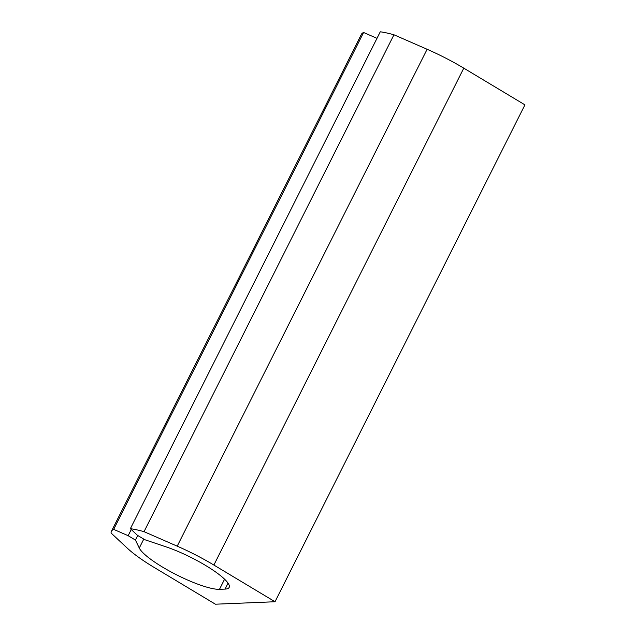 <?xml version="1.0" encoding="UTF-8"?>
<svg xmlns="http://www.w3.org/2000/svg" width="636" height="636" viewBox="0 0 636 636"><rect width="100%" height="100%" fill="white"/><g stroke="black" fill="none" stroke-linecap="round" stroke-linejoin="round"><path stroke-width="0.95" d="M144.038 531.672L177.206 546.165A68.648 13.992 26.7 0 1 213.879 565.046L275.022 601.743L524.931 104.861L463.787 68.155A68.648 13.992 26.7 0 0 427.114 49.274L393.946 34.781A78.117 15.916 26.7 0 0 380.272 31.8L130.364 528.691A78.117 15.916 26.7 0 1 144.038 531.672L393.946 34.781M275.022 601.743L215.397 604.2L154.254 567.495A68.648 13.992 26.7 0 1 127.351 548.216L111.069 533.032A78.117 15.916 26.7 0 1 111.435 531.291A78.117 15.916 26.7 0 1 113.685 529.375L128.146 535.695L131.255 529.518M130.364 528.691L137.463 535.313L144.746 539.686L166.242 546.928A47.342 9.643 26.7 0 1 210.278 568.361A47.342 9.643 26.7 0 1 229.151 587.426A47.342 9.643 26.7 0 1 225.072 589.095L228.062 583.156M128.146 535.695L135.428 540.067L139.276 548.033A47.342 9.643 26.7 0 0 174.987 574.014A47.342 9.643 26.7 0 0 219.484 589.326L225.072 589.095M111.435 531.291L361.343 34.4A78.117 15.916 26.7 0 1 363.593 32.484L376.981 38.335M113.685 529.375L363.593 32.484M135.428 540.067L137.734 535.472M213.879 565.046L463.787 68.155M177.206 546.165L427.114 49.274M139.276 548.033L143.776 539.097M219.484 589.326L224.58 579.197"/></g></svg>
